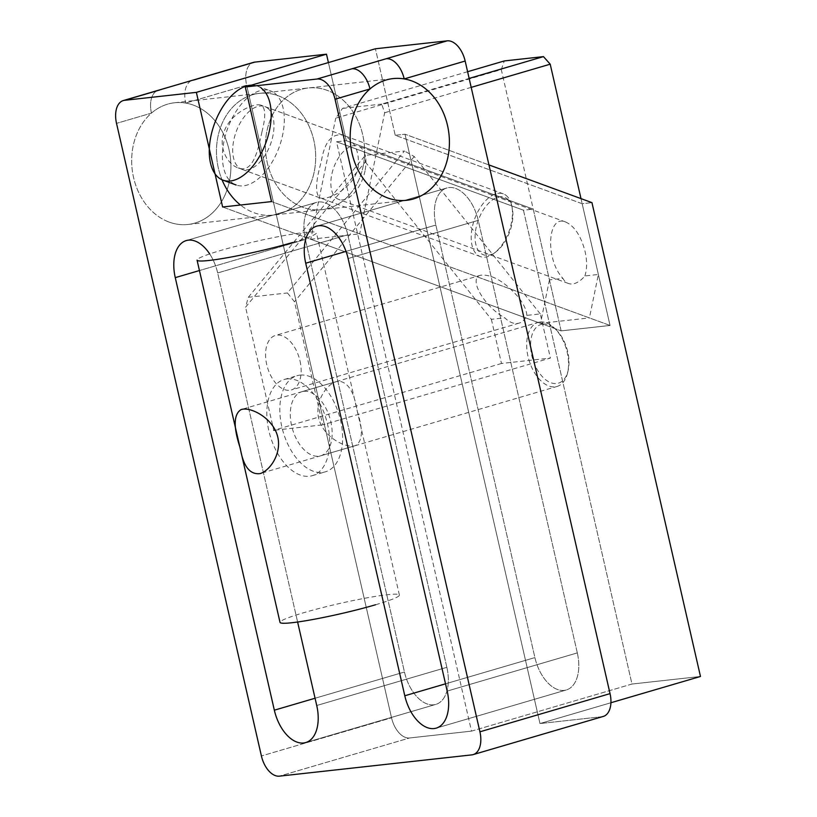 <?xml version="1.0" encoding="UTF-8"?>
<svg xmlns="http://www.w3.org/2000/svg" width="817" height="817" viewBox="0 0 817 817"><rect width="100%" height="100%" fill="white"/><g stroke="black" fill="none" stroke-linecap="round" stroke-linejoin="round"><path stroke-width="0.61" stroke-dasharray="4.08 3.06" d="M169.231 222.122A61.224 49.459 83.7 0 0 188.022 224.471A61.224 49.459 83.7 0 0 230.455 158.181A61.224 49.459 83.7 0 0 174.562 102.758A61.224 49.459 83.7 0 0 131.751 157.415A61.224 49.459 83.7 0 0 169.231 222.122M358.244 166.985C359.541 150.828 354.445 140.218 342.946 135.152C331.733 133.181 324.523 141.954 321.326 161.46C315.485 181.925 315.045 194.068 319.988 197.877C327.719 201.023 354.547 187.655 358.244 166.985M261.981 131.762C257.702 152.187 252.473 173.5 238.145 167.924C226.912 164.105 217.424 145.937 224.787 129.903C231.885 112.593 254.25 102.493 261.103 105.199C265.596 107.701 265.893 116.555 261.981 131.762M151.462 113.114A22.263 12.99 73.6 0 1 158.243 90.309A22.263 12.99 73.6 0 0 151.462 113.114A61.224 49.459 -96.3 0 1 174.562 102.758A61.224 49.459 -96.3 0 1 185.694 103.075A61.224 49.459 -96.3 0 1 230.894 165.044A61.224 49.459 -96.3 0 1 188.022 224.471A61.224 49.459 -96.3 0 1 135.408 184.193A61.224 49.459 -96.3 0 1 151.462 113.114A61.224 49.459 -96.3 0 1 174.562 102.758A61.224 49.459 -96.3 0 1 185.694 103.075A22.263 12.99 73.6 0 1 192.465 80.27A22.263 12.99 73.6 0 0 185.694 103.075A61.224 49.459 -96.3 0 1 230.894 165.044A61.224 49.459 -96.3 0 1 188.022 224.471A61.224 49.459 -96.3 0 1 135.408 184.193A61.224 49.459 -96.3 0 1 151.462 113.114L116.525 123.367L151.462 113.114M446.858 667.326A36.183 21.109 73.6 0 1 435.839 704.387A36.183 21.109 73.6 0 1 404.456 672.013L305.395 239.463A36.183 21.109 73.6 0 1 316.404 202.402A36.183 21.109 73.6 0 1 347.787 234.775L446.858 667.326A36.183 21.109 73.6 0 1 435.839 704.387A36.183 21.109 73.6 0 1 404.456 672.013L305.395 239.463A36.183 21.109 73.6 0 1 316.404 202.402A36.183 21.109 73.6 0 1 347.787 234.775L446.858 667.326L316.73 705.5L446.858 667.326M217.669 272.949A36.183 21.109 -106.4 0 0 209.693 253.934A36.183 21.109 -106.4 0 1 217.669 272.949L297.613 622.003L217.669 272.949L347.787 234.775L217.669 272.949M601.955 716.703L539.986 723.556L610.922 702.743L539.986 723.556L405.007 134.213L539.986 723.556L601.955 716.703L471.828 754.877L601.955 716.703A22.263 12.99 73.6 0 0 603.263 716.438A22.263 12.99 73.6 0 1 601.955 716.703M471.501 731.123L409.531 737.976A22.263 12.99 73.6 0 1 391.537 717.786L246.652 85.193A22.263 12.99 73.6 0 1 253.433 62.388A22.263 12.99 73.6 0 0 246.652 85.193L185.694 103.075L246.652 85.193L391.537 717.786L261.409 755.96L391.537 717.786A22.263 12.99 73.6 0 0 409.531 737.976L279.414 776.15L409.531 737.976L471.501 731.123L631.98 684.043L700.475 676.466L631.98 684.043L523.462 210.194L336.522 141.78L471.501 731.123L631.98 684.043L523.462 210.194L533.246 209.111L346.306 140.698L328.414 62.572L346.306 140.698L336.522 141.78L471.501 731.123M577.313 652.906A36.183 21.109 73.6 0 1 566.293 689.967A36.183 21.109 73.6 0 1 534.91 657.593L435.849 225.043A36.183 21.109 73.6 0 1 446.858 187.981A36.183 21.109 73.6 0 1 478.241 220.355L577.313 652.906A36.183 21.109 73.6 0 1 566.293 689.967A36.183 21.109 73.6 0 1 534.91 657.593L435.849 225.043A36.183 21.109 73.6 0 1 446.858 187.981A36.183 21.109 73.6 0 1 478.241 220.355L577.313 652.906L447.185 691.08L577.313 652.906M395.224 135.295L405.007 134.213L488.954 164.932L405.007 134.213L395.224 135.295L582.164 203.709L610.044 325.452L561.126 330.875L533.246 209.111L346.306 140.698L336.522 141.78L523.462 210.194L533.246 209.111L561.126 330.854L610.044 325.472L561.126 330.875L610.044 325.452L271.54 201.585L610.044 325.472L582.164 203.709L591.947 202.626L582.164 203.709L395.224 135.295L375.412 48.785L395.224 135.295M188.022 224.471L272.817 215.096A61.224 49.459 -96.3 0 0 315.689 155.669A61.224 49.459 -96.3 0 0 270.488 93.7A61.224 49.459 -96.3 0 0 259.357 93.383A61.224 49.459 -96.3 0 0 218.374 168.241A61.224 49.459 -96.3 0 0 222.04 179.791A61.224 49.459 -96.3 0 1 218.374 168.241A61.224 49.459 -96.3 0 1 259.357 93.383A61.224 49.459 -96.3 0 1 270.488 93.7A61.224 49.459 -96.3 0 1 315.689 155.669A61.224 49.459 -96.3 0 1 272.817 215.096A61.224 49.459 -96.3 0 1 240.464 205.016A61.224 49.459 -96.3 0 0 272.817 215.096L321.735 209.693A61.224 49.459 83.7 0 0 362.717 134.836A61.224 49.459 83.7 0 0 308.275 87.97A61.224 49.459 83.7 0 0 265.852 154.27A61.224 49.459 83.7 0 0 321.735 209.693A61.224 49.459 83.7 0 0 362.717 134.836A61.224 49.459 83.7 0 0 308.275 87.97A61.224 49.459 83.7 0 0 265.852 154.27A61.224 49.459 83.7 0 0 321.735 209.693L406.529 200.318M222.622 206.997L561.126 330.875L222.622 206.997M274.43 92.985A50.092 27.41 110.1 0 1 277.637 151.074A50.092 27.41 110.1 0 1 236.133 184.989A50.092 27.41 110.1 0 1 227.616 128.524A50.092 27.41 110.1 0 1 270.57 90.901A50.092 27.41 110.1 0 1 274.43 92.985M267.404 107.967A33.395 18.27 110.1 0 1 269.549 146.692A33.395 18.27 110.1 0 1 241.873 169.303A33.395 18.27 110.1 0 1 236.195 131.66A33.395 18.27 110.1 0 1 264.831 106.578A33.395 18.27 110.1 0 1 267.404 107.967M505.866 195.243A33.395 18.27 110.1 0 1 511.718 205.588A33.395 18.27 110.1 0 1 494.346 253.056A33.395 18.27 110.1 0 1 480.335 256.579A33.395 18.27 110.1 0 1 474.657 218.936A33.395 18.27 110.1 0 1 503.292 193.854A33.395 18.27 110.1 0 1 505.866 195.243M506.887 198.541A30.617 16.748 110.1 0 1 512.249 208.018A30.617 16.748 110.1 0 1 496.317 251.544A30.617 16.748 110.1 0 1 475.994 228.331A30.617 16.748 110.1 0 1 506.887 198.541M251.37 85.172A50.092 27.41 110.1 0 1 257.447 86.091A50.092 27.41 110.1 0 1 261.297 88.175M467.61 71.712L342.527 108.406L335.736 118.159L501.291 69.588L549.453 279.874L562.923 278.383A28.391 15.533 -69.9 0 0 568.356 283.458A28.391 15.533 -69.9 0 0 584.89 275.952L598.371 274.461L589.414 317.915L359.694 233.846L384.664 112.756L381.662 104.086L469.142 78.422M549.453 279.874L540.497 323.328L589.414 317.915M501.291 69.588L504.324 60.938M365.025 170.886A28.391 15.533 110.1 0 1 338.636 199.389A28.391 15.533 110.1 0 1 333.806 167.393A28.391 15.533 110.1 0 1 358.152 146.069A28.391 15.533 110.1 0 1 365.025 170.886M584.89 275.952C587.086 269.12 587.147 260.95 585.064 251.422C581.01 235.98 574.576 226.197 565.752 222.05C547.319 213.799 545.021 259.612 562.923 278.383M580.999 198.623L598.371 274.461M540.497 323.328L310.777 239.258L335.736 118.159M342.527 108.406L381.662 104.086M310.777 239.258L359.694 233.846M471.195 87.368L384.664 112.756M292.619 242.496A61.224 5.106 -12.9 0 0 316.424 232.794A61.224 5.106 -12.9 0 0 255.598 241.475A61.224 5.106 -12.9 0 0 197.06 260.133M375.585 604.754A61.224 5.106 -12.9 0 0 399.39 595.052A61.224 5.106 -12.9 0 0 338.565 603.732A61.224 5.106 -12.9 0 0 280.027 622.391M338.504 381.151L336.461 381.57C325.717 384.552 313.35 403.894 319.539 421.143C325.544 438.259 346.163 448.451 355.262 445.653C362.717 441.537 363.32 429.834 357.049 410.553C354.18 391.833 348.001 382.039 338.504 381.151M300.094 375.105A50.092 29.228 73.6 0 1 339.974 418.028A50.092 29.228 73.6 0 1 325.34 471.838A50.092 29.228 73.6 0 1 283.182 431.999A50.092 29.228 73.6 0 1 297.133 375.697A50.092 29.228 73.6 0 1 300.094 375.105M303.812 391.333A33.395 19.485 73.6 0 1 330.395 419.938A33.395 19.485 73.6 0 1 320.642 455.815A33.395 19.485 73.6 0 1 292.537 429.262A33.395 19.485 73.6 0 1 301.83 391.721A33.395 19.485 73.6 0 1 303.812 391.333M540.2 321.98A33.395 19.485 73.6 0 1 554.529 328.189A33.395 19.485 73.6 0 1 567.601 372.766A33.395 19.485 73.6 0 1 557.031 386.461A33.395 19.485 73.6 0 1 528.926 359.899A33.395 19.485 73.6 0 1 538.229 322.368A33.395 19.485 73.6 0 1 540.2 321.98M542.988 324.043A30.617 17.862 73.6 0 1 556.122 329.741A30.617 17.862 73.6 0 1 568.111 370.601A30.617 17.862 73.6 0 1 536.636 368.559A30.617 17.862 73.6 0 1 542.988 324.043M287.084 378.925A50.092 29.228 73.6 0 1 326.963 421.848A50.092 29.228 73.6 0 1 312.329 475.657A50.092 29.228 73.6 0 1 270.172 435.818A50.092 29.228 73.6 0 1 284.122 379.517A50.092 29.228 73.6 0 1 287.084 378.925M365.311 161.95L491.364 319.314L504.835 317.823A28.391 16.565 -106.4 0 0 519.071 323.134A28.391 16.565 -106.4 0 0 526.802 315.393L540.282 313.902L550.403 358.071L322.684 424.881L294.488 301.779L287.451 292.956L404.476 151.012L365.342 155.332L248.317 297.286L245.57 307.192L365.311 161.95L365.342 155.332M491.364 319.314L501.485 363.483L550.403 358.071M300.002 360.869A28.391 16.565 73.6 0 1 291.352 389.944A28.391 16.565 73.6 0 1 267.465 367.374A28.391 16.565 73.6 0 1 275.37 335.47A28.391 16.565 73.6 0 1 300.002 360.869M526.802 315.393C526.618 310.174 523.728 304.006 518.121 296.877C504.365 281.426 491.916 274.195 480.794 275.196C467.804 277.892 483.95 306.518 504.835 317.823M540.282 313.902L414.229 156.537L404.476 151.012M501.485 363.483L273.766 430.293L245.57 307.192M248.317 297.286L287.451 292.956M275.247 430.13L322.684 424.881M414.229 156.537L294.488 301.779M404.456 672.013L315.066 698.239L404.456 672.013M305.395 239.463L199.44 270.55L305.395 239.463M534.91 657.593L445.52 683.819L534.91 657.593M478.241 220.355L348.124 258.529L478.241 220.355M435.849 225.043L346.03 251.391L435.849 225.043M174.562 102.758L393.069 78.595M342.946 135.152L261.103 105.199M319.988 197.877L238.145 167.924M305.721 742.561L435.839 704.387L305.721 742.561M436.176 728.141L566.293 689.967L436.176 728.141M316.73 226.156L446.858 187.981L316.73 226.156M186.286 240.576L316.404 202.402L186.286 240.576M512.249 208.018L511.718 205.588M496.317 251.544L494.346 253.056M241.873 169.303L480.335 256.579M264.831 106.578L503.292 193.854M257.447 86.091L270.57 90.901M565.752 222.05L358.152 146.069M568.356 283.458L338.636 199.389M399.39 595.052L316.424 232.794M336.461 381.57L241.189 409.521M355.262 445.663L259.99 473.615M556.122 329.741L554.529 328.189M568.111 370.601L567.601 372.766M320.642 455.815L557.031 386.461M301.83 391.721L538.229 322.368M312.329 475.657L325.34 471.838M284.122 379.517L297.133 375.697M480.794 275.196L275.37 335.47M519.071 323.134L291.352 389.944"/><path stroke-width="1.23" d="M387.738 197.959A61.224 49.459 83.7 0 0 406.529 200.318A61.224 49.459 83.7 0 0 448.962 134.019A61.224 49.459 83.7 0 0 393.069 78.595A61.224 49.459 83.7 0 0 350.258 133.253A61.224 49.459 83.7 0 0 387.738 197.959M245.294 86.959L317.037 79.024A22.263 12.99 73.6 0 1 335.041 99.214L479.926 731.807A22.263 12.99 73.6 0 1 473.145 754.612A22.263 12.99 73.6 0 1 471.828 754.877L279.414 776.15A22.263 12.99 73.6 0 1 261.409 755.96L116.525 123.367A22.263 12.99 73.6 0 1 123.306 100.562A22.263 12.99 73.6 0 1 124.623 100.297L196.366 92.362L326.494 54.188L254.741 62.123L326.494 54.188L328.414 62.572L326.494 54.188L196.366 92.362L222.622 206.997L196.366 92.362L124.623 100.297A22.263 12.99 73.6 0 0 123.306 100.562L158.243 90.309A22.263 12.99 73.6 0 1 159.56 90.044L124.623 100.297L159.56 90.044A22.263 12.99 73.6 0 0 158.243 90.309L192.465 80.27A22.263 12.99 73.6 0 1 193.782 80.005A22.263 12.99 73.6 0 0 192.465 80.27L253.433 62.388A22.263 12.99 73.6 0 1 254.741 62.123L193.782 80.005L254.741 62.123A22.263 12.99 73.6 0 0 253.433 62.388L123.306 100.562A22.263 12.99 73.6 0 0 116.525 123.367L261.409 755.96A22.263 12.99 73.6 0 0 279.414 776.15L471.828 754.877A22.263 12.99 73.6 0 0 473.145 754.612L603.263 716.438A22.263 12.99 73.6 0 0 610.044 693.633A22.263 12.99 73.6 0 1 603.263 716.438L473.145 754.612A22.263 12.99 73.6 0 0 479.926 731.807L335.041 99.214A22.263 12.99 73.6 0 0 317.037 79.024L245.294 86.959L271.54 201.585L222.622 206.997L271.54 201.585L245.294 86.959L375.412 48.785L447.165 40.85A22.263 12.99 73.6 0 1 465.159 61.04L610.044 693.633L479.926 731.807L610.044 693.633L465.159 61.04L404.201 78.922A61.224 49.459 -96.3 0 1 447.512 125.461A61.224 49.459 -96.3 0 1 406.529 200.318A61.224 49.459 -96.3 0 1 353.914 160.04A61.224 49.459 -96.3 0 1 369.968 88.961A61.224 49.459 -96.3 0 1 393.069 78.595A61.224 49.459 -96.3 0 1 404.201 78.922A61.224 49.459 -96.3 0 1 447.512 125.461A61.224 49.459 -96.3 0 1 406.529 200.318A61.224 49.459 -96.3 0 1 353.914 160.04A61.224 49.459 -96.3 0 1 369.968 88.961A61.224 49.459 -96.3 0 1 393.069 78.595A61.224 49.459 -96.3 0 1 404.201 78.922A22.263 12.99 73.6 0 0 386.206 58.732A22.263 12.99 73.6 0 1 404.201 78.922L465.159 61.04A22.263 12.99 73.6 0 0 447.165 40.85L351.974 68.781A22.263 12.99 73.6 0 1 369.968 88.961L335.041 99.214L369.968 88.961A22.263 12.99 73.6 0 0 351.974 68.781L447.165 40.85L375.412 48.785L245.294 86.959M274.338 710.187A36.183 21.109 -106.4 0 0 305.721 742.561A36.183 21.109 -106.4 0 0 316.73 705.5L297.613 622.003L316.73 705.5A36.183 21.109 -106.4 0 1 305.721 742.561A36.183 21.109 -106.4 0 1 274.338 710.187L175.267 277.637L274.338 710.187L315.066 698.239L274.338 710.187M209.693 253.934A36.183 21.109 -106.4 0 0 186.286 240.576A36.183 21.109 -106.4 0 0 175.267 277.637A36.183 21.109 -106.4 0 1 186.286 240.576A36.183 21.109 -106.4 0 1 209.693 253.934M447.185 691.08L348.124 258.529A36.183 21.109 -106.4 0 0 316.73 226.156A36.183 21.109 -106.4 0 0 305.721 263.217L404.793 695.767A36.183 21.109 -106.4 0 0 436.176 728.141A36.183 21.109 -106.4 0 0 447.185 691.08L348.124 258.529A36.183 21.109 -106.4 0 0 316.73 226.156A36.183 21.109 -106.4 0 0 305.721 263.217L404.793 695.767A36.183 21.109 -106.4 0 0 436.176 728.141A36.183 21.109 -106.4 0 0 447.185 691.08M610.922 702.743L700.475 676.466L591.947 202.626L488.954 164.932L591.947 202.626L700.475 676.466L610.922 702.743M240.464 205.016A61.224 49.459 -96.3 0 1 222.04 179.791A61.224 49.459 -96.3 0 0 240.464 205.016M261.297 88.175A50.092 27.41 110.1 0 1 264.514 146.263A50.092 27.41 110.1 0 1 223.01 180.179A50.092 27.41 110.1 0 1 212.747 128.974A50.092 27.41 110.1 0 1 251.37 85.172M580.999 198.623L550.209 64.186L543.458 56.618L504.324 60.938L467.61 71.712M550.209 64.186L471.195 87.368M469.142 78.422L543.458 56.618M375.585 604.754A61.224 5.106 -12.9 0 1 313.554 619.378A61.224 5.106 -12.9 0 1 280.027 622.391L197.06 260.133A61.224 5.106 -12.9 0 0 230.588 257.12A61.224 5.106 -12.9 0 0 292.619 242.496M243.078 409.143C253.464 407.928 273.746 419.468 277.78 437.054C281.681 453.68 270.029 470.766 259.99 473.615C249.869 474.81 243.272 466.303 240.229 448.084C233.233 427.046 233.55 414.199 241.189 409.521L243.078 409.143M273.766 430.293L275.247 430.13M351.974 68.781L317.037 79.024L351.974 68.781M199.44 270.55L175.267 277.637L199.44 270.55M445.52 683.819L404.793 695.767L445.52 683.819M346.03 251.391L305.721 263.217L346.03 251.391M223.01 180.179L236.133 184.989"/></g></svg>
